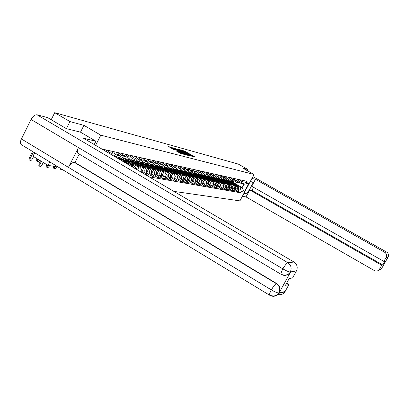 <?xml version="1.0" encoding="UTF-8"?>
<svg xmlns="http://www.w3.org/2000/svg" width="409" height="409" viewBox="0 0 409 409"><rect width="100%" height="100%" fill="white"/><g stroke="black" fill="none" stroke-linecap="round" stroke-linejoin="round"><path stroke-width="0.61" d="M192.184 156.361L195.088 157.071L184.684 151.141L181.08 149.996L191.238 155.415L192.46 156.274L191.918 156.172L192.184 156.361M176.448 151.033L180.706 153.467L183.927 154.3L172.802 147.894L168.605 146.58L173.528 149.362L174.975 149.74L171.765 147.715L174.249 148.835L181.325 152.874L182.363 153.61L176.427 151.074M100.798 135.18L83.937 125.348L69.97 121.585L54.714 112.674L238.314 164.086L248.038 169.556L242.874 168.165L254.061 174.469L100.798 135.18L95.629 145.364M188.074 155.221L191.601 156.151L181.095 150.164L177.092 148.902L188.074 155.221M187.956 155.374L184.004 154.147L172.9 147.756L175.19 148.549L180.369 151.422L181.31 151.662L180.926 151.391L176.826 148.942L187.956 155.374M49.75 161.887L48.001 165.374L32.991 156.243L34.719 152.777M173.876 191.381L239.919 200.875L254.061 174.469M48.001 165.374L58.206 167.015M69.97 121.585L66.432 128.636M54.714 112.674L51.202 119.719M247.414 170.722L248.038 169.556M242.097 180.251L241.474 181.412L239.163 182.895L240.369 183.15L242.675 181.673L243.289 180.517M231.658 183.421L236.008 185.911C237.353 186.872 237.695 188.15 237.031 189.735L238.248 189.96C238.907 188.38 238.565 187.107 237.23 186.151L230.635 182.383M228.733 181.294L227.133 180.379M238.248 189.96L237.373 191.596L234.746 190.574M240.369 183.15L237.736 182.526M237.031 189.735L236.151 191.381M225.625 179.97L227.506 181.049M239.229 179.612L238.605 180.788L236.264 182.286L237.496 182.547L239.827 181.054L240.451 179.883M231.791 190.037L234.475 191.085L235.354 189.428C236.024 187.833 235.681 186.55 234.331 185.579L227.644 181.754M225.748 180.671L224.096 179.725M237.496 182.547L234.817 181.908M228.687 182.818L233.084 185.333C234.439 186.305 234.781 187.598 234.117 189.203L233.227 190.865M222.91 179.51L224.495 180.42M233.324 181.662L234.567 181.928L236.918 180.42L237.547 179.239M228.769 189.49L231.509 190.563L232.404 188.886C233.074 187.271 232.731 185.972 231.366 184.996L224.587 181.115M222.701 180.037L221.034 179.081M236.3 178.958L235.666 180.144L233.309 181.662L231.837 181.274M225.656 182.204L230.093 184.745C231.463 185.727 231.806 187.031 231.131 188.656L230.236 190.338M219.924 178.922L221.422 179.776M230.308 181.029L231.571 181.299L233.943 179.771L234.582 178.575M225.676 188.932L227.179 189.796L228.483 190.027L229.383 188.334C230.062 186.698 229.715 185.389 228.34 184.398L221.463 180.461M219.587 179.387L217.905 178.421M233.304 178.293L232.665 179.49L230.282 181.029L228.784 180.63M222.557 181.576L227.036 184.142C228.416 185.139 228.769 186.453 228.084 188.094L227.179 189.796M216.79 178.268L218.278 179.122M227.225 180.374L228.508 180.655L230.906 179.106L231.545 177.9M222.522 188.36L224.055 189.244L225.385 189.479L226.3 187.767C226.985 186.115 226.632 184.791 225.241 183.789L218.273 179.791M216.407 178.723L214.705 177.746M230.241 177.608L229.597 178.825L227.189 180.374L225.666 179.965M219.382 180.931L223.912 183.529C225.308 184.531 225.661 185.865 224.97 187.521L224.055 189.244M213.554 177.588L215.062 178.452M224.071 179.709L225.374 179.996L227.798 178.431L228.447 177.209M219.29 187.772L220.86 188.677L222.22 188.917L223.14 187.189C223.835 185.517 223.478 184.178 222.077 183.166L215.006 179.106M213.15 178.043L211.438 177.061M227.113 176.913L226.458 178.14L224.025 179.709L222.476 179.29M216.141 180.272L220.717 182.895C222.123 183.912 222.481 185.262 221.785 186.939L220.86 188.677M210.226 176.877L211.775 177.767M220.845 179.024L222.169 179.321L224.618 177.736L225.272 176.504M215.983 187.174L217.593 188.099L218.984 188.344L219.914 186.596C220.615 184.904 220.257 183.549 218.835 182.526L211.663 178.406M209.827 177.353L208.089 176.356M223.907 176.197L223.253 177.44L220.794 179.03L219.214 178.6M212.828 179.602L217.445 182.25C218.871 183.283 219.229 184.643 218.529 186.34L217.593 188.099M206.806 176.141L208.416 177.061M217.542 178.329L218.892 178.631L221.366 177.031L222.026 175.778M212.603 186.56L214.25 187.511L215.671 187.762L216.612 185.988C217.322 184.28 216.959 182.91 215.523 181.872L208.242 177.69M206.422 176.642L204.669 175.635M220.63 175.466L219.965 176.724L217.481 178.334L215.875 177.889M209.434 178.912L214.101 181.596C215.538 182.634 215.906 184.014 215.195 185.727L214.25 187.511M203.288 175.379L204.975 176.345M214.168 177.613L215.538 177.925L218.038 176.305L218.708 175.037M209.142 185.931L210.829 186.903L212.286 187.164L213.232 185.369C213.948 183.641 213.585 182.256 212.133 181.207L204.745 176.954M202.941 175.916L201.167 174.899M217.276 174.72L216.606 175.993L214.096 177.618L212.46 177.163M205.962 178.206L210.676 180.921C212.133 181.969 212.501 183.365 211.78 185.103L210.829 186.903M199.684 174.592L201.453 175.614M210.712 176.882L212.102 177.199L214.628 175.558L215.308 174.28M205.599 185.287L207.322 186.284L208.815 186.55L209.776 184.735C210.497 182.987 210.129 181.581 208.667 180.522L201.162 176.202M199.377 175.175L197.557 174.127M213.846 173.953L213.166 175.241L210.63 176.887L208.958 176.422M202.409 177.486L207.174 180.231C208.641 181.294 209.014 182.705 208.288 184.459L207.322 186.284M196.044 173.82L197.854 174.863M207.174 176.136L208.59 176.458L211.141 174.801L211.826 173.503M201.969 184.628L203.738 185.65L205.267 185.921L206.233 184.086C206.964 182.317 206.591 180.896 205.113 179.822L197.496 175.43L200.543 178.569M195.732 174.413L193.8 173.304M210.328 173.171L209.643 174.474L207.077 176.141L205.379 175.66M198.774 176.749L203.585 179.52C205.067 180.599 205.446 182.025 204.71 183.805L203.738 185.65M192.337 173.038L194.168 174.091M203.641 175.42L204.991 175.701L207.567 174.019L208.263 172.71M198.253 183.953L200.062 185.001L201.627 185.277L202.608 183.421C203.345 181.627 202.971 180.19 201.479 179.106L193.738 174.643M191.995 173.636L189.945 172.455M206.729 172.368L206.034 173.687L203.442 175.374L201.709 174.878M195.047 175.993L199.909 178.799C201.412 179.888 201.79 181.33 201.049 183.135L200.062 185.001M188.544 172.24L190.389 173.304M199.94 174.638L201.3 174.924L203.907 173.222L204.607 171.898M194.444 183.258L196.3 184.336L197.9 184.617L198.892 182.736C199.638 180.921 199.26 179.469 197.751 178.375L189.883 173.83M188.171 172.843L185.983 171.581M203.038 171.545L202.332 172.879L199.715 174.592L197.946 174.081M191.228 175.216L196.146 178.058C197.659 179.157 198.043 180.62 197.296 182.445L196.3 184.336M184.658 171.422L186.519 172.496M196.146 173.84L197.521 174.132L200.159 172.404L200.865 171.059M190.538 182.547L192.44 183.651L194.086 183.943L195.088 182.041C195.839 180.2 195.456 178.728 193.932 177.624L185.937 173.002M184.254 172.025L181.918 170.676L185.599 171.622L188.329 169.827L189.06 168.431M199.255 170.701L198.544 172.051L195.896 173.784L194.091 173.263M187.317 174.423L192.286 177.296C193.82 178.411 194.209 179.894 193.447 181.739L192.44 183.651M180.676 170.584L182.552 171.668M192.256 173.022L193.646 173.314L196.315 171.565L197.031 170.205M186.535 181.821L188.483 182.951L190.17 183.252L191.182 181.32C191.949 179.464 191.56 177.971 190.016 176.852L181.887 172.148M180.236 171.192L178.528 170.2M195.379 169.837L194.658 171.207L191.979 172.961L190.139 172.419M183.304 173.61L188.329 176.519C189.878 177.644 190.272 179.147 189.505 181.013L188.483 182.951M176.591 169.72L178.488 170.819M188.268 172.179L189.674 172.475L192.373 170.706L193.094 169.331M182.429 181.069L184.428 182.235L186.156 182.542L187.184 180.589C187.956 178.707 187.562 177.194 186.003 176.059L177.736 171.274M176.121 170.338L174.444 169.367M191.402 168.953L190.671 170.338L187.961 172.117L186.085 171.56M179.193 172.772L184.275 175.717C185.839 176.862 186.233 178.38 185.461 180.272L184.428 182.235M172.404 168.84L174.321 169.95M184.178 171.32L185.599 171.622M178.217 180.303L180.267 181.499L182.041 181.811L183.079 179.832C183.861 177.925 183.462 176.397 181.887 175.246L173.477 170.374M171.903 169.459L170.195 168.467M187.322 168.043L186.586 169.444L183.846 171.248M174.97 171.918L180.113 174.899C181.698 176.054 182.097 177.593 181.31 179.51L180.267 181.499M168.109 167.935L170.047 169.06M179.98 170.435L181.417 170.737L184.178 168.922L184.919 167.506M173.891 179.515L175.998 180.742L177.818 181.064L178.866 179.06C179.658 177.128 179.254 175.579 177.659 174.418L169.101 169.449M167.578 168.564L165.798 167.532M183.135 167.107L182.388 168.534L179.617 170.359L177.659 169.766M170.645 171.039L175.839 174.06C177.445 175.231 177.849 176.785 177.051 178.728L175.998 180.742M163.636 166.969L165.66 168.145M175.671 169.531L177.128 169.837L179.919 167.992L180.671 166.56M169.454 178.707L171.616 179.97L173.482 180.297L174.546 178.268C175.343 176.31 174.94 174.74 173.324 173.564L164.607 168.498M163.14 167.639L161.264 166.555M178.835 166.151L178.084 167.593L175.277 169.444L173.278 168.835M166.197 170.139L171.458 173.196C173.079 174.382 173.488 175.957 172.68 177.925L171.616 179.97M158.999 165.952L161.161 167.209M171.248 168.595L172.721 168.907L175.548 167.041L176.305 165.589M164.893 177.874L167.112 179.173L169.035 179.515L170.108 177.455C170.916 175.471 170.507 173.881 168.876 172.685L159.996 167.516M158.585 166.698L156.591 165.538M174.423 165.164L173.661 166.627L170.824 168.508L168.774 167.874M161.637 169.214L166.954 172.307C168.595 173.508 169.009 175.108 168.196 177.102L167.112 179.173M154.224 164.899L156.54 166.243M166.703 167.639L168.196 167.956L171.054 166.059L171.821 164.587M160.21 177.02L162.491 178.355L164.464 178.702L165.548 176.616C166.371 174.607 165.952 172.997 164.306 171.785L155.251 166.509M153.907 165.732L151.8 164.505M169.888 164.157L169.116 165.64L166.243 167.542L164.152 166.892M156.949 168.257L162.332 171.397C163.989 172.613 164.408 174.234 163.585 176.259L162.491 178.355M149.311 163.804L151.795 165.256M162.036 166.657L163.544 166.974L166.437 165.052L167.215 163.559M155.394 176.141L157.741 177.516L159.766 177.874L160.865 175.758C161.698 173.718 161.279 172.087 159.607 170.86L150.369 165.471M149.111 164.74L146.959 163.482M165.231 163.119L164.449 164.623L161.54 166.555L159.398 165.88M152.133 167.281L157.577 170.461C159.259 171.693 159.679 173.334 158.845 175.389L157.741 177.516M144.244 162.68L146.918 164.239M157.24 165.65L158.769 165.967L161.693 164.019L162.48 162.506M150.446 175.236L152.854 176.652L154.939 177.02L156.054 174.873C156.892 172.808 156.468 171.151 154.781 169.909L145.348 164.403M144.183 163.723L141.979 162.434M160.44 162.051L159.648 163.574L156.703 165.533L154.51 164.837M147.184 166.279L152.695 169.5C154.392 170.747 154.822 172.414 153.978 174.495L152.854 176.652M139.97 162.061L141.908 163.196M152.306 164.607L153.85 164.934L156.816 162.956L157.613 161.422M145.353 174.306L147.833 175.763L149.975 176.141L151.105 173.968C151.954 171.867 151.524 170.19 149.817 168.932L140.18 163.298M139.126 162.68L136.862 161.356M155.512 160.952L154.709 162.496L151.729 164.49L149.484 163.764M142.092 165.246L147.669 168.508C149.392 169.776 149.822 171.463 148.968 173.574L147.833 175.763M134.929 161.054L136.754 162.122M147.23 163.539L148.794 163.871L151.795 161.862L152.603 160.302M145.231 174.536L146.013 173.033C146.872 170.906 146.437 169.203 144.709 167.925L134.847 162.153M133.932 161.616L131.601 160.246M150.44 159.822L149.633 161.391L146.611 163.411L144.311 162.664M136.857 164.183L142.506 167.491C144.244 168.774 144.679 170.487 143.815 172.629L143.385 173.452M129.612 159.934L131.458 161.018M142.01 162.439L143.595 162.772L146.632 160.737L147.45 159.157M140.834 171.949C141.626 169.827 141.166 168.14 139.454 166.892L129.346 160.962M128.61 160.532L126.182 159.106M145.226 158.661L144.403 160.251L141.345 162.301L138.988 161.524M131.468 163.089L137.184 166.443C138.656 167.45 139.208 168.897 138.845 170.778M124.085 158.758L126.003 159.883M136.632 161.31L138.237 161.647L141.315 159.576L142.143 157.971M135.844 169.019L134.045 165.824L123.636 159.709M123.17 159.438L120.609 157.935M139.852 157.46L139.019 159.075L135.926 161.161L133.503 160.359M125.916 161.964L131.708 165.364L133.36 167.557M118.365 157.521L120.394 158.718M131.095 160.144L132.721 160.486L135.839 158.385L136.678 156.754M134.316 156.228L133.472 157.869L130.338 159.985L127.853 159.152M125.394 158.943L127.035 159.29L128.866 158.672L129.888 157.659L131.049 155.497M128.615 154.955L127.271 157.368L125.921 158.431L124.581 158.769L122.03 157.905M119.51 157.705L121.453 158.032L123.027 157.429L124.07 156.402L125.241 154.203M122.731 153.646L121.371 156.095L120.006 157.179L118.646 157.521L116.023 156.621M115.047 156.785L117.47 155.778L119.254 152.869M116.662 152.291L115.783 154.009L113.676 155.977M111.192 154.515L113.073 151.494M110.399 150.895L109.106 153.288M105.987 151.458L106.693 150.072M103.932 149.454L103.62 150.067M234.567 184.009L240.088 187.169L242.154 187.573L243.912 184.28L241.857 183.851L240.594 183.135M228.672 180.64L230.456 181.662M230.937 181.167L242.154 187.573L244.25 192.072L241.254 191.535L240.088 187.169M241.857 183.851L246.06 182.547L249.004 183.186L244.25 192.072M149.127 176.826L240.584 192.787L241.254 191.535M246.06 182.547L246.734 181.284L102.797 149.203L102.649 149.495M83.937 125.348L80.491 132.179M237.639 191.1L240.584 192.787M249.004 183.186L243.912 184.28M192.961 156.688L192.409 156.371M187.532 153.595L186.99 153.283M180.016 150.435L179.367 150.256M190.834 155.875L180.226 150.031L190.717 156.1M184.004 153.579L186.438 154.679L185.405 153.948L181.141 151.892L184.004 153.579L183.774 154.014M171.55 148.13L170.931 147.961M230.395 181.657L232.435 182.644L234.153 184.393M229.413 181.499L231.765 182.506L232.931 183.692M230.891 181.744L232.752 182.711L234.73 184.72M231.387 181.862L233.421 182.849L235.947 185.415M238.549 188.063L238.698 188.217C239.434 189.469 239.132 190.338 237.787 190.824M238.421 189.561L238.181 190.088M242.844 181.351L243.038 180.993M242.379 182.117L243.784 180.63M227.43 181.039L229.495 182.036L231.238 183.81M226.428 180.88L228.81 181.898L229.986 183.094M227.941 181.131L229.822 182.102L231.826 184.147M228.442 181.248L230.502 182.245L233.069 184.858M235.661 187.496L235.829 187.67C236.576 188.948 236.264 189.827 234.889 190.308M235.569 188.922L235.257 189.618M224.403 180.41L226.494 181.417L228.263 183.217M223.38 180.246L225.794 181.274L226.985 182.486M224.924 180.502L226.826 181.484L228.861 183.559M225.441 180.625L227.522 181.632L230.129 184.29M232.706 186.908L232.905 187.112C233.657 188.411 233.334 189.301 231.939 189.781L231.929 189.776M232.644 188.283L232.276 189.127M244.204 192.874L245.4 193.559C247.573 194.255 253.825 183.109 251.939 181.908L250.308 181.478M245.4 193.559L243.974 193.309M242.358 196.325L246.008 196.918L249.741 189.955L381.72 265.231L379.46 269.24L381.525 268.703L388.034 257.179C387.778 258.376 389.803 253.667 386.684 252.118L252.915 176.606L386.648 252.097M253.544 187.317L251.903 190.369L249.741 189.955M251.903 190.369L382.824 265.001L384.961 261.213L383.877 261.407L251.714 186.274L255.456 179.285L384.695 252.307L386.633 252.097C388.478 253.391 388.954 255.063 388.059 257.103L386.142 257.394C387.047 255.318 386.566 253.621 384.695 252.307M251.929 178.447L255.456 179.285M246.008 196.918L374.393 270.594C376.367 271.504 378.018 271.116 379.347 269.429L379.46 269.24M383.877 261.407L386.142 257.394M382.824 265.001L381.72 265.231M381.868 267.9L381.556 268.626M78.722 153.779L77.812 153.237C77.045 152.015 77.255 150.134 78.446 147.593L31.058 119.479C32.925 116.176 34.929 114.617 37.071 114.806L47.577 117.593L66.284 128.6L80.455 132.158L95.91 141.217L94.223 144.541M95.91 141.217L83.584 138.278L294.025 262.051C297.179 264.357 297.987 267.322 296.443 270.937L292.593 277.926L289.204 278.539L285.492 285.288L288.933 284.572L284.909 291.862C283.054 294.408 280.625 295.237 277.629 294.337M22.05 145.098L20.987 144.449C20.159 143.186 20.302 141.35 21.411 138.953L68.456 167.363C70.363 164.029 72.316 162.363 74.32 162.363L276.361 283.662L276.745 283.59C279.961 285.978 280.779 289.02 279.199 292.716L290.564 272.046L288.708 274.163L285.83 275.318M31.058 119.479L21.411 138.953M281.428 274.521L280.983 274.27C280.83 273.355 281.464 271.556 282.885 268.877L78.446 147.593L68.456 167.363L271.361 289.899C274.879 291.97 277.333 292.972 278.723 292.91L285.104 291.53M288.933 284.572L286.643 283.202M79.234 154.086L74.985 162.48L276.745 283.59M74.985 162.48L74.32 162.363M281.372 274.531C284.633 276.152 287.496 275.477 289.966 272.496L290.564 272.046M37.071 114.806L287.854 262.711C286.637 263.181 284.981 265.236 282.885 268.877C286.433 270.932 288.882 271.965 290.237 271.965L290.201 272.103M239.965 180.788L240.231 180.297M239.526 181.509L240.967 180.001M237.031 180.2L237.353 179.597M236.612 180.88L238.089 179.357M221.31 179.766L223.426 180.783L225.216 182.613M220.267 179.597L222.711 180.635L223.912 181.862M221.847 179.863L223.764 180.855L225.834 182.961M222.368 179.986L224.48 181.003L227.128 183.707M229.684 186.315L229.909 186.545C230.671 187.854 230.344 188.753 228.938 189.239L228.938 189.239M229.648 187.649L229.229 188.621M218.15 179.106L220.293 180.139L222.107 181.99M217.082 178.938L219.561 179.986L220.773 181.228M218.697 179.203L220.64 180.211L222.736 182.353M219.234 179.331L221.366 180.359L224.06 183.114M226.596 185.701L226.852 185.962C227.619 187.286 227.292 188.196 225.865 188.687L225.804 188.692M226.581 187L226.126 188.094M214.919 178.436L217.087 179.474L218.927 181.356M213.825 178.263L216.335 179.321L217.562 180.573M215.477 178.534L217.44 179.551L219.572 181.729M216.024 178.667L218.186 179.704L220.926 182.506M223.442 185.078L223.723 185.364C224.5 186.708 224.168 187.629 222.731 188.125L222.731 188.125M223.442 186.346L222.946 187.552M234.04 179.592L234.413 178.891M233.662 180.246L235.149 178.702M230.978 178.968L231.402 178.176M230.584 179.592L232.143 178.033M227.854 178.324L228.319 177.445M227.47 178.927L229.066 177.348M211.617 177.746L213.81 178.799L215.676 180.712M210.497 177.572L213.043 178.641L214.28 179.909M212.184 177.849L214.168 178.876L216.33 181.09M212.746 177.981L214.929 179.03L217.721 181.882M220.211 184.433L220.528 184.756C221.31 186.115 220.972 187.046 219.521 187.547L219.408 187.547M220.231 185.681L219.699 186.995M224.659 177.664L225.17 176.698M224.28 178.242L225.926 176.647M208.232 177.041L210.456 178.109L212.348 180.047M207.087 176.862L209.669 177.946L210.921 179.229M208.815 177.148L210.824 178.186L213.023 180.435M209.393 177.286L211.601 178.344L214.439 181.248M216.908 183.779L217.256 184.132C218.043 185.507 217.706 186.448 216.238 186.954L216.1 186.959M216.944 185.006L216.381 186.427M221.387 176.985L221.944 175.942M221.024 177.542L222.711 175.931M204.776 176.325L207.026 177.399L208.943 179.372M203.6 176.141L206.223 177.235L207.486 178.528M205.374 176.427L207.404 177.48L209.633 179.766M205.957 176.57L208.196 177.644L211.085 180.604M213.524 183.104L213.907 183.498C214.705 184.883 214.362 185.834 212.879 186.351L212.711 186.356M213.58 184.316L212.987 185.839M218.043 176.289L218.641 175.164M217.69 176.826L219.418 175.195M201.233 175.584L203.513 176.678L205.461 178.677M200.032 175.4L202.69 176.504L203.968 177.818M201.847 175.691L203.897 176.754L206.167 179.086M202.445 175.839L204.715 176.923L207.649 179.94M210.062 182.414L210.482 182.843C211.289 184.249 210.942 185.211 209.444 185.732L209.244 185.732M210.129 183.615L209.51 185.241M213.166 175.241L214.628 175.558L215.257 174.372M214.275 176.095L216.054 174.449M197.608 174.832L199.919 175.936L201.898 177.971M196.381 174.643L199.076 175.763L200.364 177.087M198.237 174.94L200.313 176.018L202.619 178.385M198.851 175.088L201.146 176.187L204.137 179.26M206.519 181.708L206.974 182.179C207.792 183.6 207.44 184.571 205.926 185.098L205.696 185.098M206.601 182.895L205.952 184.623M211.121 174.842L211.796 173.559M210.783 175.343L212.608 173.677M193.897 174.06L196.238 175.175L198.247 177.245M192.639 173.866L195.374 174.996L196.678 176.34M194.541 174.173L196.642 175.256L198.984 177.67M195.17 174.321L197.496 175.435L196.642 175.256M202.884 180.982L203.385 181.494C204.209 182.93 203.856 183.917 202.322 184.449L202.066 184.449M202.982 182.163L202.307 183.989M207.532 174.091L208.247 172.731M207.205 174.571L209.076 172.889M190.098 173.268L192.465 174.398L194.505 176.499M188.805 173.073L191.581 174.214L192.9 175.573M190.752 173.38L192.879 174.485L195.262 176.939M191.397 173.539L193.759 174.663L196.857 177.859M199.163 180.236L199.704 180.793C200.538 182.25 200.18 183.247 198.636 183.789L198.345 183.779M199.275 181.412L198.575 183.339M203.856 173.319L204.618 171.898M203.539 173.784L205.461 172.087M186.202 172.455L188.6 173.6L190.676 175.737M184.878 172.255L187.695 173.411L189.03 174.786M186.877 172.572L189.03 173.687L191.448 176.187M187.537 172.736L189.924 173.871L193.084 177.133M195.354 179.469L195.937 180.078C196.78 181.55 196.417 182.557 194.853 183.109L194.531 183.099M195.476 180.65L194.75 182.675M200.088 172.532L200.891 171.064M199.781 172.971L201.76 171.259M182.209 171.627L184.643 172.782L186.749 174.96M180.855 171.422L183.713 172.593L185.062 173.983M182.9 171.744L185.078 172.874L187.542 175.42M183.575 171.913L185.998 173.063L189.219 176.386M191.443 178.682L192.077 179.341C192.925 180.834 192.562 181.857 190.983 182.409L190.62 182.394M191.581 179.863L190.834 181.99M196.228 171.719L197.072 170.216M195.931 172.143L196.294 172.174L197.961 170.415M178.114 170.773L180.584 171.944L182.726 174.162M176.724 170.568L179.633 171.749L180.993 173.155M178.825 170.896L181.029 172.036L183.539 174.633M179.52 171.064L181.974 172.23L185.257 175.625M187.429 177.874L188.12 178.59C188.978 180.098 188.61 181.131 187.01 181.693L186.611 181.673M187.588 179.065L186.816 181.284M192.271 170.885L193.155 169.341M191.985 171.289L192.383 171.325L194.071 169.546M173.917 169.899L176.422 171.085L178.595 173.339M172.491 169.689L175.446 170.885L176.821 172.312M174.643 170.026L176.877 171.182L179.428 173.825M175.359 170.2L177.849 171.381L181.192 174.847M183.314 177.046L184.06 177.813C184.929 179.341 184.551 180.395 182.935 180.962L182.501 180.936M183.493 178.242L182.695 180.563M188.212 170.032L189.142 168.447M187.941 170.415L188.37 170.461L190.078 168.656M169.612 169.004L172.148 170.205L174.362 172.501M168.145 168.789L171.146 170.001L172.537 171.443M170.359 169.132L172.618 170.302L175.216 172.997M171.09 169.311L173.61 170.507L177.025 174.05M179.091 176.192L179.894 177.02C180.773 178.569 180.395 179.633 178.759 180.211L178.283 180.175M179.285 177.404L178.467 179.827M184.045 169.157L185.021 167.532M183.784 169.52L184.254 169.571L185.983 167.746M165.195 168.084L167.767 169.3L170.016 171.637M163.687 167.864L166.739 169.091L168.145 170.553M165.957 168.217L168.247 169.403L170.896 172.148M166.708 168.401L169.27 169.612L172.751 173.227M174.755 175.313L175.619 176.207C176.509 177.777 176.126 178.851 174.474 179.439L173.958 179.398M174.97 176.54L175.032 177.976L174.132 179.065M179.766 168.252L180.793 166.586M179.52 168.6L180.037 168.661L181.78 166.806M160.655 167.143L163.268 168.375L165.553 170.752M159.111 166.918L162.209 168.155L163.636 169.638M161.443 167.276L163.764 168.477L166.458 171.279M162.209 167.465L164.807 168.692L168.365 172.388M170.302 174.408L171.233 175.374C172.133 176.964 171.744 178.053 170.072 178.646L169.51 178.595M170.538 175.655L170.625 177.153L169.674 178.283M175.379 167.327L176.458 165.619M175.144 167.654L175.701 167.726L177.465 165.844M155.998 166.172L158.646 167.419L160.977 169.847M154.408 165.942L157.562 167.194L159.004 168.697M156.805 166.31L159.157 167.526L161.903 170.384M157.593 166.504L160.231 167.746L163.861 171.524M165.727 173.472L166.729 174.515C167.639 176.126 167.245 177.23 165.553 177.833L164.95 177.772M165.982 174.75L166.1 176.31L165.103 177.48M170.87 166.376L172 164.628M170.645 166.683L171.248 166.76L173.038 164.858M151.212 165.175L153.902 166.443L156.269 168.912M149.582 164.945L152.787 166.212L154.244 167.731M152.041 165.318L154.423 166.55L157.225 169.469M152.854 165.517L155.527 166.775L159.234 170.64M161.023 172.511L162.102 173.636C163.022 175.267 162.624 176.386 160.911 177L160.262 176.923M161.304 173.82L161.453 175.446L160.4 176.652M166.238 165.4L167.419 163.605M166.023 165.686L167.618 165.456L168.488 163.845M146.294 164.152L149.024 165.435L151.437 167.956M144.617 163.917L147.879 165.195L149.351 166.739M147.143 164.295L149.561 165.543L152.414 168.528M147.976 164.505L150.696 165.778L154.479 169.735M156.182 171.514L157.347 172.731C158.278 174.382 157.874 175.517 156.141 176.141L155.44 176.049M156.494 172.869L156.673 174.556L155.573 175.804M161.473 164.392L162.71 162.557M161.274 164.658L162.93 164.438L163.81 162.802M141.233 163.099L144.009 164.398L146.463 166.974M139.51 162.859L142.833 164.157L144.321 165.722M142.112 163.247L144.561 164.515L147.47 167.562M142.971 163.462L145.727 164.755L149.597 168.805M151.202 170.487L152.46 171.8C153.401 173.477 152.992 174.628 151.238 175.256L150.492 175.149M151.55 171.887C152.133 173.206 151.816 174.219 150.604 174.929M156.581 163.355L157.874 161.478M156.391 163.605L158.114 163.39L159.004 161.729M136.033 162.02L138.85 163.334L141.356 165.962M134.259 161.77L137.639 163.084L139.152 164.669M136.938 162.168L139.418 163.452L142.388 166.565M137.818 162.388L140.619 163.702L144.571 167.848M146.074 169.423L147.429 170.844C148.385 172.542 147.971 173.713 146.192 174.352L145.394 174.224M146.458 170.88C147.097 172.25 146.775 173.298 145.497 174.029M151.54 162.291L152.894 160.369M151.371 162.521L153.155 162.312L154.055 160.63M130.686 160.906L133.544 162.24L136.095 164.919M128.855 160.655L132.301 161.984L133.83 163.59M131.611 161.059L134.132 162.363L137.163 165.548M132.521 161.289L135.364 162.618L139.408 166.862M140.793 168.319L142.71 170.625L142.772 171.77L142.255 172.787M141.223 169.847L141.294 172.22M146.361 161.192L147.777 159.229M146.197 161.407L148.058 161.202L148.968 159.495M125.174 159.761L128.083 161.115L130.681 163.851M123.293 159.505L126.8 160.849L128.349 162.48M126.13 159.919L128.687 161.238L131.78 164.495M127.066 160.154L129.96 161.499L134.096 165.855M135.348 167.174L137.475 169.975M135.834 168.784L136.044 169.137M141.023 160.057L142.501 158.053M140.875 160.256L142.807 160.062L143.733 158.324M119.505 158.58L122.46 159.955L125.011 162.644M117.644 158.314L121.141 159.679L122.608 161.233M120.486 158.743L123.083 160.083L126.141 163.309M121.447 158.983L124.387 160.354L128.523 164.709M135.532 158.891L137.076 156.841M135.394 159.075L137.404 158.886L138.339 157.122M136.079 157.915L136.325 157.445M129.868 157.69L131.483 155.594M129.745 157.854L130.808 158.027L131.836 157.675L132.787 155.885M130.374 156.805L130.762 156.059M124.034 156.448L125.716 154.311M123.922 156.596L125.057 156.785L126.1 156.427L127.061 154.612M124.51 155.624L125.006 154.663M118.017 155.169L119.771 152.986M117.915 155.297L119.99 155.262L120.819 154.449L121.161 153.293M118.472 154.392L119.06 153.242M111.805 153.845L113.636 151.616M111.718 153.963L113.881 153.932L114.724 153.109L115.067 151.938M112.245 153.109L112.925 151.785M60.547 169.254L60.169 168.206M61.048 168.743L61.176 169.633L62.296 169.495M53.63 168.165L53.359 168.002L53.507 166.258M53.676 166.284L54.433 166.744L54.254 168.544C54.913 168.943 55.665 168.452 56.498 167.077L56.652 166.765M54.433 166.744L54.586 166.432M46.493 167.046L46.202 166.872L46.375 165.047L47.286 165.599L47.112 167.424C47.792 167.843 48.559 167.347 49.417 165.942L49.576 165.625M47.286 165.599L47.541 165.093M46.631 164.541L46.375 165.047M36.928 161.218L36.631 161.039L36.79 159.213L37.689 159.761L37.531 161.586C38.155 162.01 38.891 161.596 39.739 160.348M106.626 151.831L107.306 150.205M107.725 152.48L108.784 150.538M106.074 151.509L106.58 150.287M37.04 158.707L36.79 159.213M37.689 159.761L37.94 159.254M39.131 165.896L38.819 165.701L38.988 163.856L39.908 164.418L39.734 166.264C40.44 166.708 41.232 166.207 42.107 164.771L43.252 162.485M39.908 164.418L41.427 161.376M40.511 160.814L38.988 163.856M29.443 159.975L29.126 159.781L29.279 157.935L30.189 158.487L30.036 160.338C30.752 160.788 31.549 160.302 32.423 158.866L33.564 156.591M51.468 119.188L50.389 119.244M32.51 151.437L29.279 157.935M30.189 158.487L33.426 151.99M143.815 172.629L146.013 173.033M148.968 173.574L151.105 173.968M153.978 174.495L156.054 174.873M158.845 175.389L160.865 175.758M163.585 176.259L165.548 176.616M168.196 177.102L170.108 177.455M172.68 177.925L174.546 178.268M177.051 178.728L178.866 179.06M181.31 179.51L183.079 179.832M185.461 180.272L187.184 180.589M189.505 181.013L191.182 181.32M193.447 181.739L195.088 182.041M197.296 182.445L198.892 182.736M201.049 183.135L202.608 183.421M204.71 183.805L206.233 184.086M208.288 184.459L209.776 184.735M211.78 185.103L213.232 185.369M215.195 185.727L216.612 185.988M218.529 186.34L219.914 186.596M221.785 186.939L223.14 187.189M224.97 187.521L226.3 187.767M228.084 188.094L229.383 188.334M231.131 188.656L232.404 188.886M234.117 189.203L235.354 189.428M109.51 152.644L112.189 153.227M115.783 154.009L118.38 154.576M121.862 155.338L124.377 155.885M127.756 156.621L130.195 157.153M133.472 157.869L135.839 158.385M131.708 165.364L134.045 165.824M139.019 159.075L141.315 159.576M137.184 166.443L139.454 166.892M144.403 160.251L146.632 160.737M142.506 167.491L144.709 167.925M149.633 161.391L151.795 161.862M147.669 168.508L149.817 168.932M154.709 162.496L156.816 162.956M152.695 169.5L154.781 169.909M159.648 163.574L161.693 164.019M157.577 170.461L159.607 170.86M164.449 164.623L166.437 165.052M162.332 171.397L164.306 171.785M169.116 165.64L171.054 166.059M166.954 172.307L168.876 172.685M173.661 166.627L175.548 167.041M171.458 173.196L173.324 173.564M178.084 167.593L179.919 167.992M175.839 174.06L177.659 174.418M182.388 168.534L184.178 168.922M180.113 174.899L181.887 175.246M186.586 169.444L188.329 169.827M184.275 175.717L186.003 176.059M190.671 170.338L192.373 170.706M188.329 176.519L190.016 176.852M194.658 171.207L196.315 171.565M192.286 177.296L193.932 177.624M198.544 172.051L200.159 172.404M196.146 178.058L197.751 178.375M202.332 172.879L203.907 173.222M199.909 178.799L201.479 179.106M206.034 173.687L207.567 174.019M203.585 179.52L205.113 179.822M209.643 174.474L211.141 174.801M207.174 180.231L208.667 180.522M210.676 180.921L212.133 181.207M216.606 175.993L218.038 176.305M214.101 181.596L215.523 181.872M219.965 176.724L221.366 177.031M217.445 182.25L218.835 182.526M223.253 177.44L224.618 177.736M220.717 182.895L222.077 183.166M226.458 178.14L227.798 178.431M223.912 183.529L225.241 183.789M229.597 178.825L230.906 179.106M227.036 184.142L228.34 184.398M232.665 179.49L233.943 179.771M230.093 184.745L231.366 184.996M235.666 180.144L236.918 180.42M233.084 185.333L234.331 185.579M238.605 180.788L239.827 181.054M236.008 185.911L237.23 186.151M241.474 181.412L242.675 181.673M183.646 151.141L183.851 150.747M184.464 151.56L184.684 151.141M179.919 150.405L180.251 149.76M181.213 151.304L181.432 150.88M187.542 154.919L187.767 154.49M174.137 148.513L174.331 148.135M174.965 148.983L175.19 148.549M179.28 151.448L179.51 151.013M180.103 151.923L180.369 151.422M180.911 152.317L181.253 151.657M180.936 152.393L181.172 151.938M181.294 152.603L181.524 152.163M177.629 151.79L177.828 151.402M178.467 152.266L178.702 151.816M179.653 152.946L179.888 152.496M172.547 148.886L172.782 148.436M232.435 182.644L231.765 182.506M233.421 182.849L232.752 182.711M229.495 182.036L228.81 181.898M230.502 182.245L229.822 182.102M226.494 181.417L225.794 181.274M227.522 181.632L226.826 181.484M378.141 270.584L381.367 268.948L379.347 269.429M387.522 257.88L387.988 257.235M279.199 292.716L278.728 292.91M296.443 270.937L290.237 271.97M290.334 271.862C291.919 268.14 291.096 265.088 287.854 262.711L294.025 262.051M269.96 295.39L269.48 295.124C269.362 294.209 269.991 292.466 271.361 289.899C273.442 286.295 275.109 284.219 276.361 283.662C279.582 285.978 280.4 289.025 278.82 292.803M269.925 295.4C273.324 297.067 276.177 296.392 278.488 293.386L278.687 293.043M223.426 180.783L222.711 180.635M224.48 181.003L223.764 180.855M220.293 180.139L219.561 179.986M221.366 180.359L220.64 180.211M217.087 179.474L216.335 179.321M218.186 179.704L217.44 179.551M213.81 178.799L213.043 178.641M214.929 179.03L214.168 178.876M220.528 184.756L220.257 184.704M210.456 178.109L209.669 177.946M211.601 178.344L210.824 178.186M217.256 184.132L216.959 184.076M207.026 177.399L206.223 177.235M208.196 177.644L207.404 177.48M213.907 183.498L213.585 183.436M203.513 176.678L202.69 176.504M204.715 176.923L203.897 176.754M210.482 182.843L210.129 182.777M199.919 175.936L199.076 175.763M201.146 176.187L200.313 176.018M206.974 182.179L206.591 182.102M196.238 175.175L195.374 174.996M203.385 181.494L202.971 181.417M192.465 174.398L191.581 174.214M193.759 174.663L192.879 174.485M199.704 180.793L199.26 180.706M188.6 173.6L187.695 173.411M189.924 173.871L189.03 173.687M195.937 180.078L195.456 179.986M184.643 172.782L183.713 172.593M185.998 173.063L185.078 172.874M192.077 179.341L191.56 179.244M180.584 171.944L179.633 171.749M181.974 172.23L181.029 172.036M188.12 178.59L187.562 178.482M176.422 171.085L175.446 170.885M177.849 171.381L176.877 171.182M184.06 177.813L183.462 177.7M172.148 170.205L171.146 170.001M173.61 170.507L172.618 170.302M179.894 177.02L179.254 176.903M167.767 169.3L166.739 169.091M169.27 169.612L168.247 169.403M175.619 176.207L174.94 176.08M163.268 168.375L162.209 168.155M164.807 168.692L163.764 168.477M171.233 175.374L170.507 175.236M158.646 167.419L157.562 167.194M160.231 167.746L159.157 167.526M166.729 174.515L165.952 174.367M153.902 166.443L152.787 166.212M155.527 166.775L154.423 166.55M162.102 173.636L161.274 173.477M149.024 165.435L147.879 165.195M150.696 165.778L149.561 165.543M157.347 172.731L156.468 172.562M144.009 164.398L142.833 164.157M145.727 164.755L144.561 164.515M152.46 171.8L151.524 171.622M138.85 163.334L137.639 163.084M140.619 163.702L139.418 163.452M147.429 170.844L146.437 170.655M133.544 162.24L132.301 161.984M135.364 162.618L134.132 162.363M142.26 169.858L141.207 169.658M128.083 161.115L126.8 160.849M129.96 161.499L128.687 161.238M136.938 168.845L135.819 168.631M122.46 159.955L121.141 159.679M124.387 160.354L123.083 160.083M233.309 181.662L234.567 181.928M230.282 181.029L231.571 181.299M227.189 180.374L228.508 180.655M224.025 179.709L225.374 179.996M220.794 179.03L222.169 179.321M217.481 178.334L218.892 178.631M214.096 177.618L215.538 177.925M210.63 176.887L212.102 177.199M207.077 176.141L208.59 176.458M203.442 175.374L204.991 175.701M199.715 174.592L201.3 174.924M195.896 173.784L197.521 174.132M191.979 172.961L193.646 173.314M187.961 172.117L189.674 172.475M179.617 170.359L181.417 170.737M175.277 169.444L177.128 169.837M170.824 168.508L172.721 168.907M166.243 167.542L168.196 167.956M161.54 166.555L163.544 166.974M156.703 165.533L158.769 165.967M151.729 164.49L153.85 164.934M146.611 163.411L148.794 163.871M141.345 162.301L143.595 162.772M135.926 161.161L138.237 161.647M130.338 159.985L132.721 160.486M124.581 158.769L127.035 159.29M118.646 157.521L121.176 158.053M179.94 150.578L180.226 150.031M186.305 154.939L186.438 154.679M180.89 152.368L181.141 151.892M182.23 153.866L182.363 153.61M171.473 148.273L171.765 147.715M381.531 268.698L381.909 267.829M388.029 257.184L387.752 257.466M20.987 144.449L269.48 295.124C273.549 296.612 276.55 296.034 278.488 293.386L284.909 291.862M77.812 153.237L280.983 274.27C284.986 275.748 287.982 275.155 289.966 272.496L290.329 272.44M198.636 183.789L198.365 183.738M203.57 173.743L203.83 173.799M194.853 183.109L194.551 183.053M199.817 172.935L200.108 172.997M190.983 182.409L190.645 182.348M195.967 172.102L196.294 172.174M187.01 181.693L186.637 181.627M192.02 171.248L192.383 171.325M182.935 180.962L182.526 180.89M187.971 170.374L188.37 170.461M178.759 180.211L178.309 180.129M183.82 169.479L184.254 169.571M174.474 179.439L173.978 179.352M179.556 168.554L180.037 168.661M170.072 178.646L169.536 178.549M175.175 167.608L175.701 167.726M165.553 177.833L164.97 177.731M170.681 166.637L171.248 166.76M160.911 177L160.282 176.882M166.059 165.64L166.678 165.773M156.141 176.141L155.461 176.018M161.31 164.617L161.979 164.761M151.238 175.256L150.502 175.124M156.427 163.559L157.148 163.718M146.192 174.352L145.405 174.208M151.407 162.475L152.179 162.644M146.238 161.361L147.066 161.54M140.916 160.21L141.805 160.4M135.43 159.024L136.391 159.229M129.786 157.802L130.808 158.027M123.963 156.545L125.057 156.785M117.956 155.246L119.126 155.502M111.759 153.912L113.012 154.183M60.297 169.096L61.176 169.633M53.359 168.002L54.254 168.544M46.202 166.872L47.112 167.424M36.631 161.039L37.531 161.586M38.819 165.701L39.734 166.264M29.126 159.781L30.036 160.338"/></g></svg>
